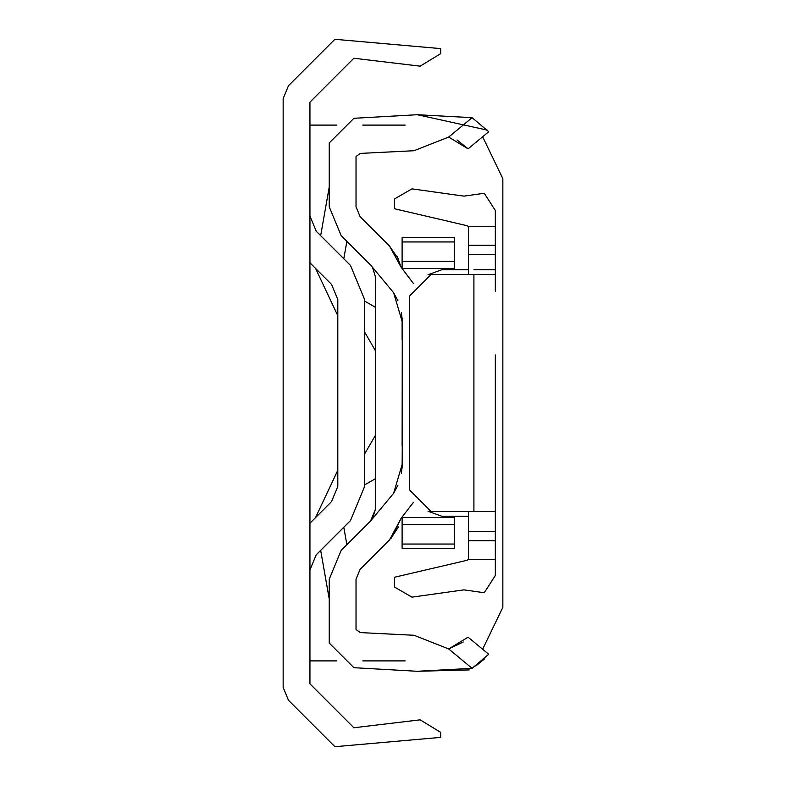 <?xml version="1.0" encoding="UTF-8"?>
<svg xmlns="http://www.w3.org/2000/svg" width="786" height="786" viewBox="0 0 786 786"><rect width="100%" height="100%" fill="white"/><g stroke="black" fill="none" stroke-linecap="round" stroke-linejoin="round"><path stroke-width="1.18" d="M288.491 85.703L283.156 98.594L283.156 687.406L288.491 700.297L334.905 746.7L440.691 737.386L440.691 732.365L420.166 719.838L353.847 727.757L309.949 683.859L309.949 102.141L353.847 58.243L420.166 66.162L440.691 53.635L440.691 48.614L334.905 39.3L288.491 85.703M440.691 48.614L334.905 39.3M353.847 58.243L420.166 66.162M482.643 649.236L502.844 607.323L482.643 649.236M502.844 607.323L502.844 178.677L482.643 136.764M309.949 569.968L316.227 554.808L350.477 520.558L364.606 486.465L364.606 299.535L350.477 265.442L316.227 231.192L309.949 216.032M350.477 520.558L364.606 486.465M364.606 299.535L350.477 265.442M309.949 262.799L331.535 284.385L337.813 299.535L337.813 486.465L331.535 501.615L309.949 523.201M405.193 125.102L362.749 125.102M336.889 125.102L309.949 125.102M405.193 660.898L362.749 660.898M336.889 660.898L309.949 660.898M360.106 569.329L356.029 579.184L360.106 569.329L389.551 539.884L401.243 518.141L389.551 539.884M375.315 509.574L372.495 518.681L370.609 520.941L375.315 509.574L375.315 276.426L372.495 267.319L370.609 265.059L393.619 292.716L397.932 300.792M413.465 502.293L401.243 518.141L391.123 538.233M389.551 246.116L401.106 267.201L389.551 246.116L360.106 216.671L389.551 246.116L398.433 259.046M356.029 206.816L360.106 216.671L356.029 206.816L356.029 156.434L360.342 153.408L413.976 150.735L448.688 137.059L472.101 117.664L417.238 114.717L353.897 118.303L329.236 142.944L329.236 187.039L320.668 235.633M397.058 256.236L401.106 267.201L413.524 283.618M337.813 315.775L315.589 268.439L337.813 315.775M353.897 118.303L329.236 142.944L329.236 206.816L341.163 235.613L370.609 265.059M364.606 301.058L375.315 307.247M346.872 241.322L343.796 258.761M329.236 206.816L341.163 235.613M375.315 350.556L364.606 331.997M370.609 520.941L341.163 550.387L329.236 579.184L329.236 643.056L353.897 667.697L417.238 671.283L472.101 668.336L448.688 648.941L413.976 635.265L360.342 632.592L356.029 629.566L356.029 579.184M315.589 517.561L337.813 470.225L315.589 517.561M343.796 527.239L346.872 544.678M375.315 478.753L364.606 484.942M364.606 454.003L375.315 435.523M469.163 669.918L417.238 671.283L353.897 667.697L329.236 643.056L329.236 598.961L320.668 550.367M341.163 550.387L329.236 579.184M372.495 518.681L393.619 493.284L402.265 464.094L402.265 321.906L401.45 312.592M393.619 493.284L397.932 485.208M401.45 473.408L402.265 464.094M402.265 446.851L402.108 468.171M402.108 446.075L402.265 339.149M402.108 317.829L402.108 339.925M402.265 321.906L393.619 292.716M487.349 130.132L417.238 114.717M457.088 139.996L468.092 148.829L448.688 137.059M360.342 153.408L413.976 150.735M413.976 635.265L360.342 632.592M463.239 642.015L448.688 648.941L468.092 637.171L488.715 654.266L472.101 668.336M475.795 666.027L484.333 659.051M390.77 538.616L398.433 526.954M472.101 117.664L488.715 131.734L468.092 148.829M402.108 268.527L402.108 237.637L454.622 237.637L454.622 269.765M402.108 517.021L402.108 548.363L454.622 548.363L454.622 516.235M402.108 517.561L454.622 517.561M402.108 268.439L454.622 268.439M441.761 516.235L428.016 511.254L441.761 516.235L468.544 516.235M467.031 560.31L394.611 577.219L467.031 560.31L468.544 559.308L468.544 511.47M468.544 274.53L468.544 226.692L495.337 226.692L495.337 210.51L484.264 193.258L463.976 196.136L411.962 188.856L394.611 198.878L394.611 208.781L467.031 225.69L468.544 226.692M431.042 511.47L409.614 490.032L431.042 511.47L473.909 511.47L473.909 274.53L495.337 274.53L495.337 226.692M431.042 274.53L409.614 295.968L431.042 274.53L473.909 274.53M409.614 490.032L409.614 295.968M394.611 208.781L467.031 225.69M495.337 210.51L484.264 193.258L463.976 196.136M495.337 354.958L495.337 511.47L473.909 511.47M394.611 577.219L394.611 587.122L411.962 597.144L463.976 589.864L484.264 592.742L495.337 575.49L495.337 431.042M495.337 494.807L495.337 511.47M495.337 274.53L495.337 291.193M463.976 589.864L484.264 592.742L495.337 575.49M473.909 269.765L495.337 269.765M441.761 269.765L428.016 274.746L441.761 269.765L468.544 269.765M402.108 241.95L454.622 241.95M402.108 544.05L454.622 544.05M402.108 524.596L454.622 524.596M402.108 261.404L454.622 261.404M468.544 559.308L495.337 559.308M468.544 531.464L495.337 531.464M468.544 540.739L495.337 540.739M468.544 245.261L495.337 245.261M468.544 254.536L495.337 254.536"/></g></svg>
